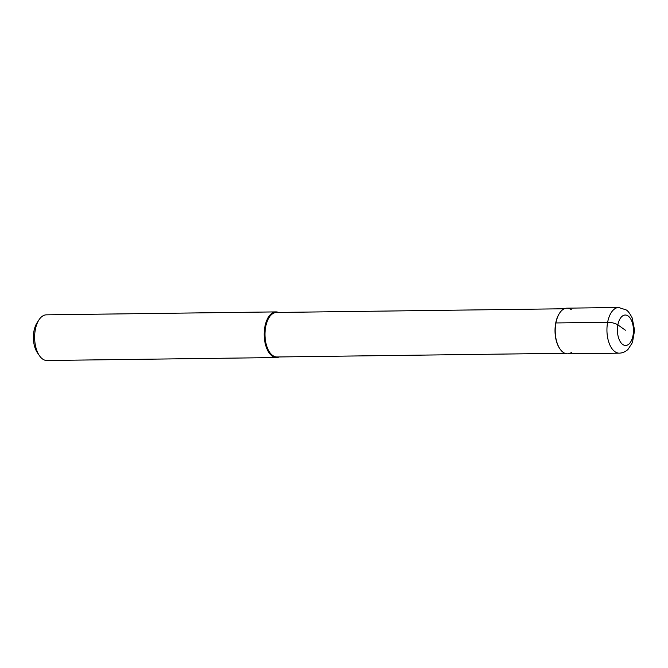 <?xml version="1.0" encoding="UTF-8"?>
<svg xmlns="http://www.w3.org/2000/svg" width="668" height="668" viewBox="0 0 668 668"><rect width="100%" height="100%" fill="white"/><g stroke="black" fill="none" stroke-linecap="round" stroke-linejoin="round"><path stroke-width="1" d="M571.816 352.245A22.829 12.032 -90.7 0 1 563.199 352.353A22.829 12.032 89.3 0 0 567.524 353.815L619.261 353.155A22.829 12.032 -90.7 0 1 614.936 351.694A22.829 12.032 -90.7 0 1 607.087 326.318A22.829 12.032 -90.7 0 1 618.677 307.497L566.94 308.165A22.829 12.032 89.3 0 0 555.359 326.986A22.829 12.032 89.3 0 0 563.199 352.353A22.829 12.032 -90.7 0 1 560.009 348.997A22.829 12.032 -90.7 0 1 559.55 313.175A22.829 12.032 -90.7 0 1 571.274 309.626M559.859 348.771A22.261 11.732 -90.7 0 1 559.7 348.554A22.261 11.732 -90.7 0 1 559.258 313.626A22.261 11.732 -90.7 0 1 559.4 313.409M564.276 308.766L276.427 312.465A22.261 11.732 89.3 0 0 265.129 330.81A22.261 11.732 89.3 0 0 272.778 355.551A22.261 11.732 89.3 0 0 277.003 356.979L564.852 353.28M279.191 356.946A22.829 12.032 -90.7 0 1 276.519 357.555A22.829 12.032 -90.7 0 1 272.193 356.094A22.829 12.032 -90.7 0 1 264.344 330.718A22.829 12.032 -90.7 0 1 275.934 311.898A22.829 12.032 -90.7 0 1 278.614 312.432M275.934 311.898L46.368 314.845A22.829 12.032 89.3 0 0 38.969 319.863A22.829 12.032 89.3 0 0 39.429 355.677A22.829 12.032 89.3 0 0 42.618 359.042A22.829 12.032 89.3 0 0 46.952 360.503L276.519 357.555M38.969 319.863L37.016 322.869A19.021 10.028 89.3 0 0 37.4 352.721L39.429 355.677M625.44 330.243L617.883 324.89A7.607 2.321 -169.3 0 0 607.638 322.293L555.901 322.953M622.743 344.488A15.222 8.016 -90.7 0 1 617.883 324.89A15.222 8.016 -90.7 0 1 628.129 315.997A15.222 8.016 -90.7 0 1 632.997 335.603A15.222 8.016 -90.7 0 1 622.743 344.488M619.261 353.155C622.651 353.038 625.59 351.752 628.079 349.306L632.437 342.534L634.6 330.309L632.128 317.801C629.774 313.284 627.753 310.645 626.066 309.877L618.677 307.497M559.7 348.554L560.009 348.997M559.258 313.626L559.55 313.175"/></g></svg>
